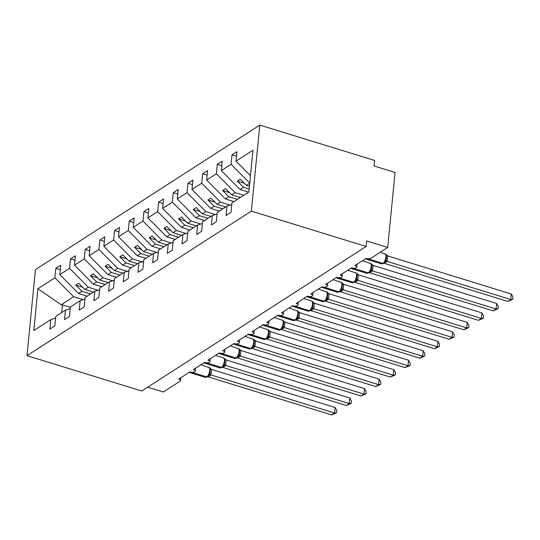 <?xml version="1.0" encoding="UTF-8"?>
<svg xmlns="http://www.w3.org/2000/svg" width="540" height="540" viewBox="0 0 540 540"><rect width="100%" height="100%" fill="white"/><g stroke="black" fill="none" stroke-linecap="round" stroke-linejoin="round"><path stroke-width="0.81" d="M259.794 125.084L374.551 160.447L374.011 165.962L395.064 172.449L387.707 247.448L366.653 240.962L366.113 246.476L251.363 211.12L259.794 125.084L35.438 269.615L27 355.651L251.363 211.12M87.156 296.176L78.57 293.531L81.972 291.337L90.565 293.983M60.291 269.757L55.809 268.38L60.737 265.201L59.812 274.631L78.57 293.531M55.546 318.134L50.78 319.613L33.818 330.541L37.922 288.738L54.884 277.81L55.809 268.38M54.884 277.81L73.636 296.71L83.349 299.707M387.707 247.448L370.973 258.235A3.631 1.458 -174.4 0 1 366.053 258.397L354.888 265.586A3.631 1.458 5.6 0 1 356.744 267.071A3.631 1.458 5.6 0 1 351.365 267.853L340.207 275.042A3.631 1.458 5.6 0 1 342.056 276.534A3.631 1.458 5.6 0 1 336.683 277.31L325.526 284.499A3.631 1.458 5.6 0 1 327.375 285.991A3.631 1.458 5.6 0 1 322.002 286.774L310.838 293.963A3.631 1.458 5.6 0 1 312.694 295.447A3.631 1.458 5.6 0 1 307.314 296.231L296.156 303.419A3.631 1.458 5.6 0 1 298.006 304.911A3.631 1.458 5.6 0 1 292.633 305.687L281.475 312.876A3.631 1.458 5.6 0 1 283.325 314.368A3.631 1.458 5.6 0 1 277.952 315.151L266.794 322.34A3.631 1.458 5.6 0 1 268.643 323.825A3.631 1.458 5.6 0 1 263.264 324.608L252.106 331.796A3.631 1.458 5.6 0 1 253.962 333.288A3.631 1.458 5.6 0 1 248.582 334.064L237.425 341.253A3.631 1.458 5.6 0 1 239.274 342.745A3.631 1.458 5.6 0 1 233.901 343.528L222.743 350.717A3.631 1.458 5.6 0 1 224.593 352.202A3.631 1.458 5.6 0 1 219.22 352.985L208.055 360.173A3.631 1.458 5.6 0 1 209.912 361.665A3.631 1.458 5.6 0 1 204.532 362.441L193.374 369.63A3.631 1.458 5.6 0 1 195.224 371.122A3.631 1.458 5.6 0 1 189.851 371.905L178.693 379.094A3.631 1.458 5.6 0 1 180.542 380.579A3.631 1.458 5.6 0 1 180.09 381.2L163.35 391.979L147.717 387.167M101.837 286.72L93.251 284.074L96.66 281.88L105.246 284.526M74.972 260.3L70.49 258.916L75.424 255.744L74.5 265.174L93.251 284.074M59.812 274.631L69.566 268.346L70.49 258.916M69.566 268.346L88.317 287.253L98.03 290.243M116.525 277.263L107.933 274.617L111.341 272.423L119.927 275.069M89.66 250.844L85.172 249.46L90.106 246.281L89.181 255.71L107.933 274.617M74.5 265.174L84.247 258.89L85.172 249.46M84.247 258.89L102.998 277.796L112.712 280.787M131.207 267.806L122.621 265.154L126.022 262.96L134.615 265.606M104.342 241.387L99.853 240.003L104.787 236.824L103.862 246.254L122.621 265.154M89.181 255.71L98.928 249.433L99.853 240.003M98.928 249.433L117.686 268.333L127.4 271.33M145.888 258.343L137.302 255.697L140.711 253.503L149.297 256.149M119.023 231.923L114.541 230.54L119.475 227.367L118.55 236.797L137.302 255.697M103.862 246.254L113.616 239.976L114.541 230.54M113.616 239.976L132.368 258.876L142.081 261.866M160.576 248.886L151.983 246.24L155.392 244.046L163.978 246.692M133.711 222.466L129.222 221.083L134.156 217.904L133.232 227.333L151.983 246.24M118.55 236.797L128.297 230.513L129.222 221.083M128.297 230.513L147.049 249.419L156.762 252.41M175.257 239.429L166.671 236.783L170.073 234.583L178.666 237.236M148.392 213.01L143.903 211.626L148.838 208.447L147.913 217.876L166.671 236.783M133.232 227.333L142.978 221.056L143.903 211.626M142.978 221.056L161.737 239.956L171.45 242.953M189.938 229.966L181.352 227.32L184.761 225.126L193.347 227.772M163.073 203.546L158.591 202.169L163.525 198.99L162.601 208.42L181.352 227.32M147.913 217.876L157.667 211.599L158.591 202.169M157.667 211.599L176.418 230.499L186.131 233.489M204.626 220.509L196.034 217.863L199.442 215.669L208.028 218.315M177.761 194.09L173.273 192.706L178.207 189.526L177.282 198.956L196.034 217.863M162.601 208.42L172.348 202.136L173.273 192.706M172.348 202.136L191.099 221.042L200.812 224.032M219.308 211.052L210.722 208.406L214.124 206.213L222.716 208.859M192.443 184.633L187.954 183.249L192.888 180.07L191.963 189.5L210.722 208.406M177.282 198.956L187.029 192.679L187.954 183.249M187.029 192.679L205.787 211.579L215.501 214.576M233.989 201.589L225.403 198.943L228.812 196.749L237.398 199.395M207.124 175.169L202.642 173.792L207.576 170.613L206.651 180.043L225.403 198.943M191.963 189.5L201.717 183.222L202.642 173.792M201.717 183.222L220.469 202.122L230.182 205.119M248.677 192.132L240.084 189.486L243.493 187.292L249.169 189.041M221.812 165.713L217.323 164.329L222.257 161.15L221.333 170.586L240.084 189.486M206.651 180.043L216.398 173.759L217.323 164.329M216.398 173.759L235.15 192.665L243.743 195.311M50.78 319.613L49.856 329.042L54.79 325.863L55.715 316.433L65.468 310.156L70.234 308.678M65.468 310.156L64.544 319.586L69.478 316.406L70.403 306.976L80.15 300.692L84.915 299.221M80.15 300.692L79.225 310.122L84.159 306.95L85.084 297.513L94.831 291.236L99.596 289.757M94.831 291.236L93.906 300.665L98.84 297.486L99.765 288.056L109.519 281.779L114.284 280.3M109.519 281.779L108.594 291.209L113.522 288.029L114.446 278.6L124.2 272.315L128.966 270.844M124.2 272.315L123.275 281.745L128.21 278.572L129.134 269.143L138.881 262.859L143.647 261.387M138.881 262.859L137.957 272.288L142.891 269.109L143.816 259.679L153.562 253.402L158.335 251.924M153.562 253.402L152.638 262.832L157.572 259.652L158.497 250.222L168.251 243.938L173.016 242.467M168.251 243.938L167.326 253.375L172.26 250.196L173.185 240.766L182.932 234.482L187.697 233.01M182.932 234.482L182.007 243.911L186.941 240.732L187.866 231.302L197.613 225.025L202.385 223.547M197.613 225.025L196.688 234.454L201.623 231.275L202.547 221.846L212.301 215.561L217.066 214.09M212.301 215.561L211.376 224.998L216.31 221.819L217.235 212.389L226.982 206.105L226.058 215.534L230.992 212.355L231.917 202.925L248.879 192.004L252.976 150.194L236.014 161.123L250.479 175.703M236.014 161.123L236.939 151.693L232.004 154.872L236.493 156.256M221.333 170.586L231.079 164.302L232.004 154.872M231.079 164.302L249.75 183.121M93.501 292.093L84.908 289.447L88.317 287.253M84.908 289.447L78.739 283.23L75.803 285.12L81.972 291.337M108.182 282.636L99.596 279.99L102.998 277.796M99.596 279.99L93.427 273.767L90.491 275.663L96.66 281.88M122.87 273.173L114.278 270.526L117.686 268.333M114.278 270.526L108.108 264.31L105.172 266.2L111.341 272.423M137.552 263.716L128.959 261.07L132.368 258.876M128.959 261.07L122.789 254.853L119.853 256.743L126.022 262.96M152.233 254.259L143.647 251.613L147.049 249.419M143.647 251.613L137.477 245.39L134.541 247.286L140.711 253.503M166.914 244.802L158.328 242.15L161.737 239.956M158.328 242.15L152.159 235.933L149.222 237.823L155.392 244.046M181.602 235.339L173.009 232.693L176.418 230.499M173.009 232.693L166.84 226.476L163.904 228.366L170.073 234.583M196.283 225.882L187.697 223.236L191.099 221.042M187.697 223.236L181.528 217.019L178.591 218.909L184.761 225.126M210.965 216.425L202.379 213.779L205.787 211.579M202.379 213.779L196.209 207.556L193.273 209.446L199.442 215.669M225.653 206.962L217.06 204.316L220.469 202.122M217.06 204.316L210.89 198.099L207.954 199.989L214.124 206.213M240.334 197.505L231.748 194.859L235.15 192.665M231.748 194.859L225.578 188.642L222.635 190.532L228.812 196.749M249.433 186.327L246.429 185.402L249.737 183.269M231.748 204.633L226.982 206.105M246.429 185.402L240.26 179.179L237.323 181.076L243.493 187.292M37.922 288.738L61.182 304.736L73.636 296.71M61.182 304.736L62.471 304.904L61.722 312.566M70.362 307.334L62.471 304.904M27 355.651L141.75 391.007L366.113 246.476M244.256 183.209L237.323 181.076M229.574 192.665L222.635 190.532M214.886 202.129L207.954 199.989M200.205 211.585L193.273 209.446M185.524 221.042L178.591 218.909M170.836 230.506L163.904 228.366M156.155 239.963L149.222 237.823M141.473 249.419L134.541 247.286M126.785 258.876L119.853 256.743M112.104 268.34L105.172 266.2M97.423 277.796L90.491 275.663M82.735 287.253L75.803 285.12M511.306 294.003L513 297.068L512.784 299.275L510.766 299.518L507.83 301.408L384.163 263.304L387.099 261.407L510.766 299.518L511.306 294.003L387.733 255.926L387.194 261.441M384.44 262.528L386.269 258.883L386.417 255.582L385.621 254.158L387.733 255.926M386.195 254.894L386.255 258.916M385.776 254.246L380.261 252.248M384.946 261.05L387.099 261.407M512.784 299.275L507.83 301.408M496.625 303.46L498.319 306.524L498.103 308.732L496.085 308.975L493.148 310.865L369.482 272.761L372.512 270.898L496.085 308.975L496.625 303.46L373.052 265.383L372.512 270.898M369.758 271.985L371.588 268.346L371.736 265.039L370.94 263.615L373.052 265.383M371.513 264.35L371.574 268.373M371.095 263.702L362.421 260.732M370.264 270.513L372.418 270.871M498.103 308.732L493.148 310.865M481.943 312.916L483.631 315.988L483.415 318.188L481.397 318.431L478.46 320.328L354.794 282.224L357.831 280.354L481.397 318.431L481.943 312.916L358.371 274.84L357.831 280.354M354.537 281.981A1.208 0.986 -122.8 0 1 354.294 282.224L355.266 281.313L356.893 277.837L357.048 274.502L356.258 273.078L358.371 274.84M356.832 273.814L356.893 277.83M356.413 273.166L347.74 270.196M355.577 279.97L357.737 280.328M483.415 318.188L478.46 320.328M467.255 322.38L468.95 325.445L468.733 327.652L466.715 327.895L463.779 329.785L340.112 291.681L343.049 289.784L466.715 327.895L467.255 322.38L343.683 284.303L343.143 289.818M340.389 290.905L342.218 287.26L342.367 283.959L341.57 282.535L343.683 284.303M342.144 283.271L342.205 287.293M341.726 282.623L333.052 279.653M340.895 289.426L343.049 289.784M468.733 327.652L463.779 329.785M452.574 331.837L454.268 334.901L454.052 337.109L452.034 337.351L449.098 339.242L325.431 301.138L328.462 299.275L452.034 337.351L452.574 331.837L329.002 293.76L328.462 299.275M325.168 300.895A1.208 0.986 -122.8 0 1 324.925 301.138L325.904 300.226L327.537 296.723L327.685 293.416L326.889 291.992L329.002 293.76M327.463 292.727L327.524 296.75M327.044 292.079L318.371 289.109M326.214 298.89L328.367 299.248M454.052 337.109L449.098 339.242M437.893 341.294L439.58 344.365L439.364 346.565L437.346 346.808L434.41 348.705L310.743 310.595L313.781 308.732L437.346 346.808L437.893 341.294L314.321 303.217L313.781 308.732M310.487 310.358A1.208 0.986 -122.8 0 1 310.244 310.601L311.222 309.69L312.842 306.214L312.998 302.879L312.208 301.455L314.321 303.217M312.781 302.184L312.842 306.207M293.767 305.944A1.208 0.986 57.2 0 0 294.388 306.369L309.123 310.912A1.208 0.986 57.2 0 0 309.886 310.824L308.057 311.141A5.204 2.153 -72.9 0 0 309.123 310.912L309.481 310.682A5.204 2.153 -72.9 0 0 312.471 304.317A5.204 2.153 -72.9 0 0 311.479 300.969L312.363 301.536M311.526 308.347L313.686 308.704M439.364 346.565L434.41 348.705M423.205 350.757L424.899 353.822L424.683 356.022L422.665 356.272L419.729 358.162L296.062 320.058L298.998 318.161L422.665 356.272L423.205 350.757L299.632 312.68L299.093 318.195M295.805 319.815A1.208 0.986 -122.8 0 1 295.556 320.058L296.534 319.147L298.161 315.671L298.316 312.336L297.52 310.912L299.632 312.68M298.094 311.648L298.161 315.671M297.675 311L289.001 308.029M296.845 317.804L298.998 318.161M424.683 356.022L419.729 358.162M408.524 360.214L410.218 363.278L410.002 365.486L407.983 365.729L405.047 367.619L281.381 329.515L284.411 327.652L407.983 365.729L408.524 360.214L284.951 322.137L284.411 327.652M281.657 328.738L283.487 325.094L283.635 321.793L282.839 320.369L284.951 322.137M283.412 321.104L283.473 325.127M282.994 320.456L274.32 317.486M282.163 327.26L284.317 327.625M410.002 365.486L405.047 367.619M393.842 369.671L395.537 372.742L395.32 374.942L393.302 375.185L390.359 377.082L266.693 338.972L269.73 337.109L393.302 375.185L393.842 369.671L270.27 331.594L269.73 337.109M266.436 338.735A1.208 0.986 -122.8 0 1 266.193 338.978L267.172 338.067L268.805 334.557L268.947 331.25L268.157 329.832L270.27 331.594M268.731 330.568L268.792 334.584M268.312 329.913L259.639 326.943M267.482 336.724L269.635 337.082M395.32 374.942L390.359 377.082M379.154 379.134L380.849 382.199L380.632 384.399L378.614 384.649L375.678 386.539L252.011 348.435L254.948 346.538L378.614 384.649L379.154 379.134L255.582 341.057L255.042 346.572M251.755 348.192A1.208 0.986 -122.8 0 1 251.505 348.435L252.484 347.524L254.111 344.048L254.266 340.713L253.469 339.289L255.582 341.057M254.043 340.025L254.111 344.048M253.625 339.377L244.951 336.406M252.794 346.181L254.948 346.538M380.632 384.399L375.678 386.539M364.473 388.591L366.167 391.655L365.951 393.863L363.933 394.106L360.997 395.995L237.33 357.892L240.361 356.029L363.933 394.106L364.473 388.591L240.901 350.514L240.361 356.029M237.067 357.649A1.208 0.986 -122.8 0 1 236.824 357.892L237.803 356.981L239.429 353.504L239.585 350.17L238.788 348.745L240.901 350.514M239.362 349.481L239.423 353.504M238.943 348.833L230.269 345.863M238.113 355.637L240.266 356.002M365.951 393.863L360.997 395.995M349.792 398.048L351.486 401.119L351.27 403.319L349.252 403.562L346.315 405.452L222.642 367.349L225.679 365.486L349.252 403.562L349.792 398.048L226.22 359.971L225.679 365.486M222.919 366.572L224.741 362.961L224.897 359.627L224.107 358.202L226.22 359.971M224.741 362.961L224.681 358.938M224.262 358.29L215.588 355.32M223.432 365.101L225.585 365.459M351.27 403.319L346.315 405.452M335.104 407.504L336.798 410.576L336.582 412.776L334.564 413.026L331.628 414.916L207.961 376.812L210.904 374.915L334.564 413.026L335.104 407.504L211.538 369.434L210.992 374.949M207.704 376.569A1.208 0.986 -122.8 0 1 207.461 376.812L208.433 375.901L210.06 372.425L210.215 369.09L209.419 367.666L211.538 369.434M209.993 368.401L210.06 372.425M209.581 367.754L200.907 364.784M208.744 374.558L210.904 374.915M336.582 412.776L331.628 414.916M367.187 258.653A1.208 0.986 57.2 0 0 367.801 259.079A5.204 2.153 107.1 0 1 366.734 259.308L365.762 258.647M383.9 263.061A1.208 0.986 -122.8 0 1 383.656 263.304L381.476 263.851A5.204 2.153 -72.9 0 0 382.543 263.621A1.208 0.986 57.2 0 0 383.468 263.399M368.294 258.755A5.204 2.153 107.1 0 1 368.159 258.849L382.894 263.392A5.204 2.153 -72.9 0 0 385.884 257.02A5.204 2.153 -72.9 0 0 384.892 253.672M384.635 262.393L383.656 263.304A1.208 0.986 -122.8 0 1 382.894 263.392L368.159 258.849A1.208 0.986 -122.8 0 1 367.895 258.734M384.5 262.555A2.659 2.174 -122.8 0 1 385.769 262.568M384.601 262.433A2.659 2.174 -122.8 0 1 386.12 262.339M386.012 259.72A2.659 1.35 -156.2 0 0 387.214 261.401M386.444 255.697A2.659 0.689 169.4 0 0 387.747 255.974M352.505 268.11A1.208 0.986 57.2 0 0 353.12 268.535A5.204 2.153 107.1 0 1 352.053 268.765L351.074 268.103M369.218 272.525A1.208 0.986 -122.8 0 1 368.975 272.768L366.788 273.308A5.204 2.153 -72.9 0 0 367.862 273.078A1.208 0.986 57.2 0 0 368.786 272.855M353.612 268.211A5.204 2.153 107.1 0 1 353.471 268.306L368.213 272.849A5.204 2.153 -72.9 0 0 371.203 266.483A5.204 2.153 -72.9 0 0 370.211 263.135M369.954 271.85L368.975 272.768A1.208 0.986 -122.8 0 1 368.213 272.849L353.471 268.306A1.208 0.986 -122.8 0 1 353.214 268.191M369.812 272.018A2.659 2.174 -122.8 0 1 371.081 272.025M369.92 271.89A2.659 2.174 -122.8 0 1 371.432 271.796M371.324 269.176A2.659 1.35 -156.2 0 0 372.526 270.857M371.763 265.154A2.659 0.689 169.4 0 0 373.059 265.43M337.817 277.567A1.208 0.986 57.2 0 0 338.438 277.992A5.204 2.153 107.1 0 1 337.372 278.228L336.393 277.567M338.931 277.668A5.204 2.153 107.1 0 1 338.789 277.769L353.525 282.312A1.208 0.986 -122.8 0 0 354.294 282.224L352.107 282.764A5.204 2.153 -72.9 0 0 353.174 282.535A1.208 0.986 57.2 0 0 354.098 282.312M338.526 277.648A1.208 0.986 -122.8 0 0 338.789 277.769L353.525 282.312A5.204 2.153 -72.9 0 0 356.522 275.94A5.204 2.153 -72.9 0 0 355.523 272.592M355.131 281.475A2.659 2.174 -122.8 0 1 356.4 281.482M355.239 281.347A2.659 2.174 -122.8 0 1 356.751 281.259M356.643 278.64A2.659 1.35 -156.2 0 0 357.845 280.321M357.082 274.617A2.659 0.689 169.4 0 0 358.378 274.894M323.136 287.03A1.208 0.986 57.2 0 0 323.75 287.456A5.204 2.153 107.1 0 1 322.684 287.685L321.712 287.024M339.849 291.438A1.208 0.986 -122.8 0 1 339.606 291.681L337.426 292.228A5.204 2.153 -72.9 0 0 338.492 291.992A1.208 0.986 57.2 0 0 339.417 291.776M324.243 287.132A5.204 2.153 107.1 0 1 324.108 287.226L338.843 291.769A5.204 2.153 -72.9 0 0 341.834 285.397A5.204 2.153 -72.9 0 0 340.841 282.049M340.585 290.77L339.606 291.681A1.208 0.986 -122.8 0 1 338.843 291.769L324.108 287.226A1.208 0.986 -122.8 0 1 323.845 287.111M340.45 290.932A2.659 2.174 -122.8 0 1 341.719 290.945M340.558 290.81A2.659 2.174 -122.8 0 1 342.07 290.716M341.962 288.097A2.659 1.35 -156.2 0 0 343.163 289.778M342.394 284.074A2.659 0.689 169.4 0 0 343.697 284.351M308.455 296.487A1.208 0.986 57.2 0 0 309.069 296.912A5.204 2.153 107.1 0 1 308.003 297.142L307.024 296.48M309.562 296.588A5.204 2.153 107.1 0 1 309.42 296.683L324.162 301.226A1.208 0.986 -122.8 0 0 324.925 301.138L322.745 301.685A5.204 2.153 -72.9 0 0 323.811 301.455A1.208 0.986 57.2 0 0 324.736 301.232M309.163 296.568A1.208 0.986 -122.8 0 0 309.42 296.683L324.162 301.226A5.204 2.153 -72.9 0 0 327.152 294.853A5.204 2.153 -72.9 0 0 326.16 291.512M325.762 300.395A2.659 2.174 -122.8 0 1 327.031 300.402M325.87 300.267A2.659 2.174 -122.8 0 1 327.382 300.173M327.281 297.554A2.659 1.35 -156.2 0 0 328.482 299.234M327.713 293.531A2.659 0.689 169.4 0 0 329.009 293.807M294.881 306.045A5.204 2.153 107.1 0 1 294.739 306.146L294.388 306.369A5.204 2.153 107.1 0 1 293.321 306.599L292.343 305.944M294.476 306.025A1.208 0.986 -122.8 0 0 294.739 306.146L309.481 310.682A1.208 0.986 -122.8 0 0 310.244 310.601L309.886 310.824A1.208 0.986 57.2 0 0 310.048 310.689M311.081 309.852A2.659 2.174 -122.8 0 1 312.35 309.859M311.189 309.724A2.659 2.174 -122.8 0 1 312.701 309.636M312.593 307.017A2.659 1.35 -156.2 0 0 313.794 308.691M313.031 302.987A2.659 0.689 169.4 0 0 314.327 303.271M279.086 315.407A1.208 0.986 57.2 0 0 279.707 315.832A5.204 2.153 107.1 0 1 278.633 316.062L277.661 315.401M280.199 315.509A5.204 2.153 107.1 0 1 280.058 315.603L294.793 320.146A1.208 0.986 -122.8 0 0 295.556 320.058L293.375 320.605A5.204 2.153 -72.9 0 0 294.442 320.369A1.208 0.986 57.2 0 0 295.367 320.146M279.794 315.488A1.208 0.986 -122.8 0 0 280.058 315.603L294.793 320.146A5.204 2.153 -72.9 0 0 297.783 313.774A5.204 2.153 -72.9 0 0 296.791 310.426M296.399 319.309A2.659 2.174 -122.8 0 1 297.668 319.322M296.507 319.187A2.659 2.174 -122.8 0 1 298.019 319.093M297.911 316.474A2.659 1.35 -156.2 0 0 299.113 318.154M298.343 312.451A2.659 0.689 169.4 0 0 299.646 312.728M264.404 324.864A1.208 0.986 57.2 0 0 265.019 325.289A5.204 2.153 107.1 0 1 263.952 325.519L262.973 324.857M281.117 329.272A1.208 0.986 -122.8 0 1 280.874 329.515L278.694 330.062A5.204 2.153 -72.9 0 0 279.76 329.832A1.208 0.986 57.2 0 0 280.685 329.609M265.511 324.965A5.204 2.153 107.1 0 1 265.37 325.06L280.112 329.603A5.204 2.153 -72.9 0 0 283.102 323.231A5.204 2.153 -72.9 0 0 282.11 319.889M281.853 328.603L280.874 329.515A1.208 0.986 -122.8 0 1 280.112 329.603L265.37 325.06A1.208 0.986 -122.8 0 1 265.113 324.945M281.718 328.772A2.659 2.174 -122.8 0 1 282.98 328.779M281.819 328.644A2.659 2.174 -122.8 0 1 283.338 328.55M283.23 325.931A2.659 1.35 -156.2 0 0 284.432 327.611M283.662 321.908A2.659 0.689 169.4 0 0 284.958 322.184M249.716 334.321A1.208 0.986 57.2 0 0 250.337 334.746A5.204 2.153 107.1 0 1 249.271 334.976L248.292 334.321M250.83 334.422A5.204 2.153 107.1 0 1 250.688 334.523L265.43 339.059A1.208 0.986 -122.8 0 0 266.193 338.978L264.006 339.518A5.204 2.153 -72.9 0 0 265.072 339.289A1.208 0.986 57.2 0 0 265.997 339.066M250.425 334.402A1.208 0.986 -122.8 0 0 250.688 334.523L265.43 339.059A5.204 2.153 -72.9 0 0 268.421 332.694A5.204 2.153 -72.9 0 0 267.428 329.346M267.03 338.229A2.659 2.174 -122.8 0 1 268.299 338.236M267.138 338.101A2.659 2.174 -122.8 0 1 268.65 338.013M268.542 335.387A2.659 1.35 -156.2 0 0 269.744 337.068M268.981 331.364A2.659 0.689 169.4 0 0 270.277 331.648M235.035 343.784A1.208 0.986 57.2 0 0 235.656 344.21A5.204 2.153 107.1 0 1 234.583 344.439L233.611 343.778M236.149 343.879A5.204 2.153 107.1 0 1 236.007 343.98L250.742 348.523A1.208 0.986 -122.8 0 0 251.505 348.435L249.325 348.982A5.204 2.153 -72.9 0 0 250.391 348.745A1.208 0.986 57.2 0 0 251.316 348.523M235.744 343.865A1.208 0.986 -122.8 0 0 236.007 343.98L250.742 348.523A5.204 2.153 -72.9 0 0 253.732 342.151A5.204 2.153 -72.9 0 0 252.74 338.803M252.349 347.686A2.659 2.174 -122.8 0 1 253.618 347.693M252.457 347.564A2.659 2.174 -122.8 0 1 253.969 347.47M253.861 344.851A2.659 1.35 -156.2 0 0 255.062 346.531M254.293 340.828A2.659 0.689 169.4 0 0 255.596 341.105M220.354 353.241A1.208 0.986 57.2 0 0 220.968 353.666A5.204 2.153 107.1 0 1 219.901 353.896L218.929 353.234M221.461 353.342A5.204 2.153 107.1 0 1 221.319 353.437L236.061 357.98A1.208 0.986 -122.8 0 0 236.824 357.892L234.644 358.439A5.204 2.153 -72.9 0 0 235.71 358.209A1.208 0.986 57.2 0 0 236.635 357.986M221.063 353.322A1.208 0.986 -122.8 0 0 221.319 353.437L236.061 357.98A5.204 2.153 -72.9 0 0 239.051 351.608A5.204 2.153 -72.9 0 0 238.059 348.26M237.668 357.149A2.659 2.174 -122.8 0 1 238.93 357.156M237.769 357.021A2.659 2.174 -122.8 0 1 239.288 356.927M239.179 354.308A2.659 1.35 -156.2 0 0 240.381 355.988M239.612 350.285A2.659 0.689 169.4 0 0 240.914 350.561M205.666 362.698A1.208 0.986 57.2 0 0 206.287 363.123A5.204 2.153 107.1 0 1 205.22 363.353L204.242 362.691M222.386 367.112A1.208 0.986 -122.8 0 1 222.143 367.355L219.956 367.895A5.204 2.153 -72.9 0 0 221.022 367.666A1.208 0.986 57.2 0 0 221.954 367.443M206.779 362.799A5.204 2.153 107.1 0 1 206.638 362.9L221.38 367.436A5.204 2.153 -72.9 0 0 224.37 361.071A5.204 2.153 -72.9 0 0 223.378 357.723M223.121 366.437L222.143 367.355A1.208 0.986 -122.8 0 1 221.38 367.436L206.638 362.9A1.208 0.986 -122.8 0 1 206.375 362.779M222.98 366.606A2.659 2.174 -122.8 0 1 224.249 366.613M223.088 366.478A2.659 2.174 -122.8 0 1 224.6 366.383M224.492 363.764A2.659 1.35 -156.2 0 0 225.693 365.445M224.93 359.741A2.659 0.689 169.4 0 0 226.226 360.018M190.984 372.161A1.208 0.986 57.2 0 0 191.606 372.58A5.204 2.153 107.1 0 1 190.539 372.816L189.56 372.155M192.098 372.256A5.204 2.153 107.1 0 1 191.957 372.357L206.692 376.9A1.208 0.986 -122.8 0 0 207.461 376.812L205.274 377.352A5.204 2.153 -72.9 0 0 206.341 377.123A1.208 0.986 57.2 0 0 207.266 376.9M191.693 372.236A1.208 0.986 -122.8 0 0 191.957 372.357L206.692 376.9A5.204 2.153 -72.9 0 0 209.682 370.528A5.204 2.153 -72.9 0 0 208.69 367.18M208.298 376.063A2.659 2.174 -122.8 0 1 209.567 376.07M208.406 375.941A2.659 2.174 -122.8 0 1 209.918 375.847M209.81 373.228A2.659 1.35 -156.2 0 0 211.012 374.909M210.242 369.205A2.659 0.689 169.4 0 0 211.545 369.482M195.224 371.122L195.507 368.26M180.542 380.579L180.826 377.717M209.912 361.665L210.188 358.796M224.593 352.202L224.876 349.339M239.274 342.745L239.558 339.883M253.962 333.288L254.239 330.419M268.643 323.825L268.92 320.963M283.325 314.368L283.608 311.506M298.006 304.911L298.289 302.049M312.694 295.447L312.971 292.586M327.375 285.991L327.659 283.129M342.056 276.534L342.34 273.672M356.744 267.071L357.021 264.209M381.476 263.851L366.734 259.308M366.788 273.308L352.053 268.765M352.107 282.764L337.372 278.228M337.426 292.228L322.684 287.685M322.745 301.685L308.003 297.142M311.479 300.969L303.689 298.566M308.057 311.141L293.321 306.599M293.375 320.605L278.633 316.062M278.694 330.062L263.952 325.519M264.006 339.518L249.271 334.976M249.325 348.982L234.583 344.439M234.644 358.439L219.901 353.896M219.956 367.895L205.22 363.353M205.274 377.352L190.539 372.816"/></g></svg>
